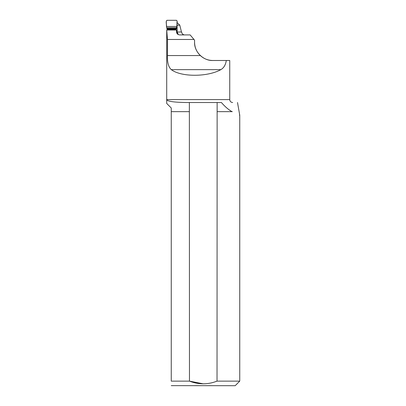 <?xml version="1.0" encoding="UTF-8"?>
<svg xmlns="http://www.w3.org/2000/svg" width="406" height="406" viewBox="0 0 406 406"><rect width="100%" height="100%" fill="white"/><g stroke="black" fill="none" stroke-linecap="round" stroke-linejoin="round"><path stroke-width="0.61" d="M177.057 24.999L177.163 31.993L181.467 31.993L179.782 25.182C178.417 23.7 177.432 22.909 176.823 22.812M177.676 34.211L178.148 34.185L177.163 31.993M212.84 60.494L226.299 60.494C225.624 64.894 223.813 67.939 220.864 69.634C207.461 77.14 181.101 77.14 171.291 69.634C168.485 67.112 167.211 62.422 167.475 55.561L167.475 39.468L166.709 30.019L176.519 30.019L176.564 31.993C176.681 33.662 177.706 34.637 179.645 34.916L190.155 34.916L194.57 40.179L194.57 42.224C194.667 47.466 196.59 51.912 200.356 55.561C203.893 58.804 208.055 60.448 212.84 60.494C203.812 60.946 194.205 52.278 194.57 42.224M182.7 34.19L183.629 34.738M226.299 60.494L229.74 60.494L229.74 99.592C229.913 101.368 230.887 102.342 232.663 102.515M167.475 39.468L193.972 39.468M179.782 25.182L177.163 25.182M232.333 111.609C242.113 116.537 242.113 116.537 232.333 111.609L231.978 111.65C228.482 109.671 224.965 106.626 221.412 102.515L217.134 102.515L217.134 111.65L231.978 111.65C228.482 109.666 224.96 106.621 221.412 102.515C242.626 102.515 242.626 102.515 221.412 102.515M203.244 383.832L189.47 381.132C198.671 384.685 207.857 384.685 217.027 381.132L217.134 111.65M189.363 111.65L171.256 111.65L171.256 381.132C171.256 387.014 171.256 387.014 171.256 381.132L189.47 381.132L189.363 102.515L217.134 102.515M166.709 30.095L166.709 99.592C167.226 101.312 173.626 102.287 185.897 102.515C173.575 102.282 167.176 101.307 166.709 99.592L229.74 99.592M166.709 99.592L166.709 103.449L171.256 107.996L171.256 111.65M189.363 102.515L185.897 102.515M239.398 115.101L239.748 115.243L239.748 381.132L217.027 381.132M239.748 381.132L235.181 385.7L171.256 385.639M184.628 34.916C183.081 34.809 182.116 33.992 181.741 32.455L181.467 31.993M167.247 30.019L166.49 26.781L166.257 21.351L166.978 20.3L176.417 20.3L177.143 21.031L176.813 27.166M176.194 28.187L176.904 26.781L176.016 28.537L175.965 30.019M176.717 27.674L176.717 27.715A1.827 0.538 -178 0 0 176.717 27.715L176.412 28.674A1.827 1.807 -133.2 0 1 176.646 27.765L176.879 26.979M177.057 23.279L177.057 33.525M166.978 20.3C165.404 21.579 166.795 24.533 166.48 26.491L176.915 26.491C176.6 24.533 177.99 21.579 176.417 20.3L166.978 20.3M167.475 55.561L200.356 55.561M171.291 69.634L220.864 69.634M176.412 28.674L175.894 29.161M167.231 29.882L175.945 29.882M167.216 29.821L175.93 29.821M167.181 29.323L175.894 29.323M166.48 26.491L176.915 26.491M167.094 28.537L176.016 28.537M167.165 28.922L175.91 28.922M166.825 27.77L176.453 27.77M239.748 115.243L237.505 102.515"/></g></svg>
